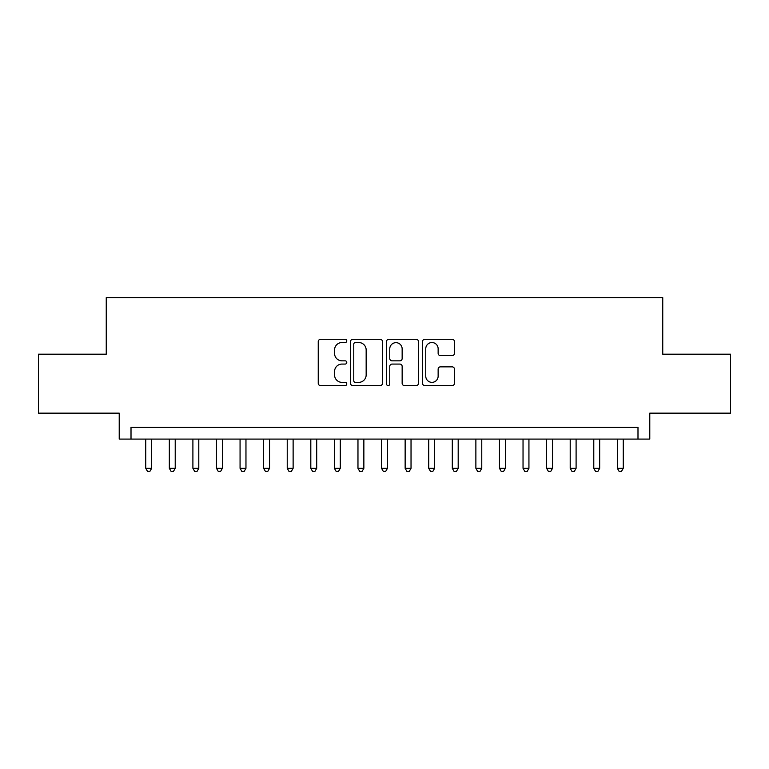 <?xml version="1.0" encoding="UTF-8"?>
<svg xmlns="http://www.w3.org/2000/svg" width="769" height="769" viewBox="0 0 769 769"><rect width="100%" height="100%" fill="white"/><g stroke="black" fill="none" stroke-linecap="round" stroke-linejoin="round"><path stroke-width="1.15" d="M346.771 340.927A1.625 1.625 0 0 0 345.156 339.302L320.558 339.302A2.317 2.317 0 0 0 318.241 341.619L318.241 383.279A2.317 2.317 0 0 0 320.558 385.596L345.156 385.596A1.625 1.625 0 0 0 346.771 383.981A1.625 1.625 0 0 0 345.156 382.356L341.965 382.356A7.411 7.411 0 0 1 334.563 374.955L334.563 371.475A7.411 7.411 0 0 1 341.965 364.073L345.156 364.073A1.625 1.625 0 0 0 346.771 362.449A1.625 1.625 0 0 0 345.156 360.834L341.965 360.834A7.411 7.411 0 0 1 334.563 353.423L334.563 349.953A7.411 7.411 0 0 1 341.965 342.541L345.156 342.541A1.625 1.625 0 0 0 346.771 340.927M452.143 355.624A2.317 2.317 0 0 0 454.46 353.307L454.46 341.619A2.317 2.317 0 0 0 452.143 339.302L424.834 339.302A2.317 2.317 0 0 0 422.517 341.619L422.517 383.279A2.317 2.317 0 0 0 424.834 385.596L452.143 385.596A2.317 2.317 0 0 0 454.46 383.279L454.46 369.168A2.317 2.317 0 0 0 452.143 366.851L440.454 366.851A2.317 2.317 0 0 0 438.138 369.168L438.138 376.166A6.19 6.19 0 0 1 431.947 382.356A6.19 6.19 0 0 1 425.757 376.166L425.757 348.742A6.19 6.19 0 0 1 431.947 342.541A6.19 6.19 0 0 1 438.138 348.742L438.138 353.307A2.317 2.317 0 0 0 440.454 355.624L452.143 355.624M637.991 439.089L649.786 439.089L649.786 413.155L730.55 413.155L730.55 354.201L662.753 354.201L662.753 297.603L106.247 297.603L106.247 354.201L38.45 354.201L38.45 413.155L119.214 413.155L119.214 439.089L637.991 439.089L637.991 427.295L131.009 427.295L131.009 439.089M382.472 341.619A2.317 2.317 0 0 0 380.165 339.302L352.846 339.302A2.317 2.317 0 0 0 350.529 341.619L350.529 383.279A2.317 2.317 0 0 0 352.846 385.596L380.165 385.596A2.317 2.317 0 0 0 382.472 383.279L382.472 341.619M388.835 339.302L416.154 339.302A2.317 2.317 0 0 1 418.471 341.619L418.471 383.279A2.317 2.317 0 0 1 416.154 385.596L404.465 385.596A2.317 2.317 0 0 1 402.149 383.279L402.149 366.39A2.317 2.317 0 0 0 399.832 364.073L392.084 364.073A2.317 2.317 0 0 0 389.768 366.39L389.768 383.981A1.625 1.625 0 0 1 388.143 385.596A1.625 1.625 0 0 1 386.528 383.981L386.528 341.619A2.317 2.317 0 0 1 388.835 339.302M355.393 342.541A1.625 1.625 0 0 0 353.769 344.166L353.769 380.742A1.625 1.625 0 0 0 355.393 382.356L358.748 382.356A7.411 7.411 0 0 0 366.159 374.955L366.159 349.953A7.411 7.411 0 0 0 358.748 342.541L355.393 342.541M402.149 348.857A6.19 6.19 0 0 0 395.958 342.666A6.19 6.19 0 0 0 389.768 348.857L389.768 358.517A2.317 2.317 0 0 0 392.084 360.834L399.832 360.834A2.317 2.317 0 0 0 402.149 358.517L402.149 348.857M145.745 439.089L145.745 468.331L151.637 468.331L151.637 439.089M151.637 468.331L149.868 471.397L147.513 471.397L145.745 468.331M169.324 439.089L169.324 468.331L175.217 468.331L175.217 439.089M175.217 468.331L173.448 471.397L171.093 471.397L169.324 468.331M192.904 439.089L192.904 468.331L198.796 468.331L198.796 439.089M198.796 468.331L197.027 471.397L194.672 471.397L192.904 468.331M216.483 439.089L216.483 468.331L222.385 468.331L222.385 439.089M222.385 468.331L220.616 471.397L218.252 471.397L216.483 468.331M240.063 439.089L240.063 468.331L245.965 468.331L245.965 439.089M245.965 468.331L244.196 471.397L241.831 471.397L240.063 468.331M263.652 439.089L263.652 468.331L269.544 468.331L269.544 439.089M269.544 468.331L267.775 471.397L265.42 471.397L263.652 468.331M287.231 439.089L287.231 468.331L293.124 468.331L293.124 439.089M293.124 468.331L291.355 471.397L289 471.397L287.231 468.331M310.811 439.089L310.811 468.331L316.703 468.331L316.703 439.089M316.703 468.331L314.934 471.397L312.579 471.397L310.811 468.331M334.39 439.089L334.39 468.331L340.283 468.331L340.283 439.089M340.283 468.331L338.514 471.397L336.159 471.397L334.39 468.331M357.969 439.089L357.969 468.331L363.862 468.331L363.862 439.089M363.862 468.331L362.103 471.397L359.738 471.397L357.969 468.331M381.549 439.089L381.549 468.331L387.451 468.331L387.451 439.089M387.451 468.331L385.682 471.397L383.318 471.397L381.549 468.331M405.138 439.089L405.138 468.331L411.031 468.331L411.031 439.089M411.031 468.331L409.262 471.397L406.897 471.397L405.138 468.331M428.718 439.089L428.718 468.331L434.61 468.331L434.61 439.089M434.61 468.331L432.841 471.397L430.486 471.397L428.718 468.331M452.297 439.089L452.297 468.331L458.189 468.331L458.189 439.089M458.189 468.331L456.421 471.397L454.066 471.397L452.297 468.331M475.876 439.089L475.876 468.331L481.769 468.331L481.769 439.089M481.769 468.331L480 471.397L477.645 471.397L475.876 468.331M499.456 439.089L499.456 468.331L505.348 468.331L505.348 439.089M505.348 468.331L503.58 471.397L501.225 471.397L499.456 468.331M523.035 439.089L523.035 468.331L528.937 468.331L528.937 439.089M528.937 468.331L527.169 471.397L524.804 471.397L523.035 468.331M546.615 439.089L546.615 468.331L552.517 468.331L552.517 439.089M552.517 468.331L550.748 471.397L548.384 471.397L546.615 468.331M570.204 439.089L570.204 468.331L576.096 468.331L576.096 439.089M576.096 468.331L574.328 471.397L571.973 471.397L570.204 468.331M593.783 439.089L593.783 468.331L599.676 468.331L599.676 439.089M599.676 468.331L597.907 471.397L595.552 471.397L593.783 468.331M617.363 439.089L617.363 468.331L623.255 468.331L623.255 439.089M623.255 468.331L621.487 471.397L619.132 471.397L617.363 468.331"/></g></svg>
